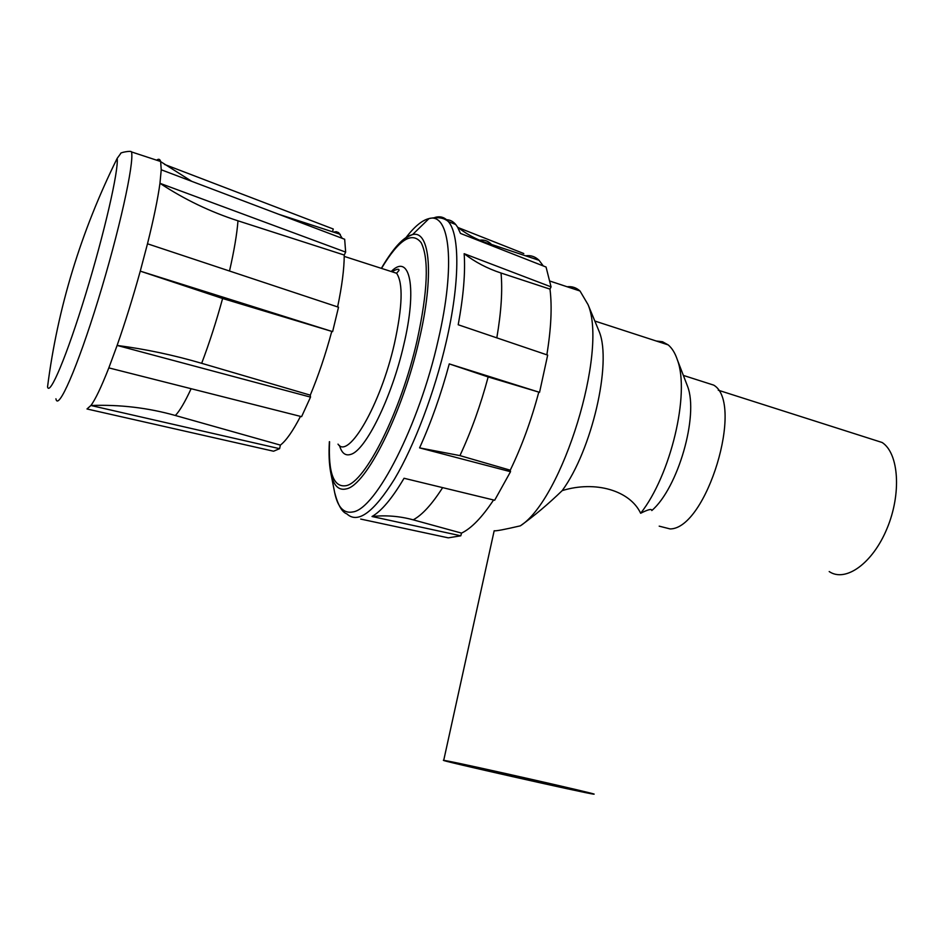 <?xml version="1.0" encoding="UTF-8"?>
<svg xmlns="http://www.w3.org/2000/svg" width="944" height="944" viewBox="0 0 944 944"><rect width="100%" height="100%" fill="white"/><g stroke="black" fill="none" stroke-linecap="round" stroke-linejoin="round"><path stroke-width="1.42" d="M448.164 761.124C471.74 765.596 599.287 794.494 594.036 794.152L593.811 794.164C588.49 793.998 434.004 759.188 443.715 760.345L448.164 761.124M640.646 513.265C648.221 509.441 651.926 508.533 651.785 510.551C677.981 488.178 698.89 415.69 687.586 386.391L677.414 359.971C690.111 393.554 670.7 475.375 640.646 513.265C630.073 490.632 595.499 480.331 562.211 490.609C548.016 504.297 534.068 516.038 520.368 525.832C504.474 529.549 495.753 531.189 494.172 530.764L443.715 760.345M567.12 286.764C571.981 286.209 576.277 287.625 580.017 291.012L588.053 304.652C607.983 351.262 562.494 499.069 520.368 525.832M597.363 327.155L599.357 331.981C611.924 363.31 591.841 450.205 562.211 490.609M656.198 340.996L662.523 341.752L668.175 344.89C672.057 348.1 675.137 353.127 677.414 359.971M156.692 160.209C158.592 158.627 159.902 159.064 160.645 161.507L161.235 169.778L159.961 183.301C157.86 198.688 153.695 218.843 147.488 243.788L140.267 271.14C132.915 297.608 125.198 322.364 117.115 345.433L108.831 367.889C101.35 386.946 95.379 399.489 90.907 405.495L86.99 408.976L273.571 451.22L279.589 448.683L90.907 405.495C119.864 404.457 148.019 407.784 175.36 415.49L280.38 445.108L279.589 448.683M464.153 253.688L551.06 286.87L549.986 289.124L501.028 273.028C487.305 268.497 475.009 262.054 464.153 253.688C465.475 272.415 463.492 296.097 458.206 324.76L547.673 355.109L539.555 392.338L488.166 376.951L449.261 363.9L539.555 392.338M492.98 246.183L491.517 244.449C478.962 240.814 467.646 235.032 457.569 227.103L460.46 233.416L546.057 267.034L551.06 286.87M457.569 227.103L455.716 224.495C452.825 221.085 449.415 219.492 445.474 219.74M458.218 227.61L523.767 253.535M360.702 519.07L448.27 537.844L460.802 535.803L461.522 533.112C471.375 528.416 482.054 517.371 493.57 499.99M449.261 363.9C441.096 394.203 431.196 422.192 419.584 447.881L510.515 471.705L494.668 500.249L404.044 478.266C392.244 498.279 381.565 511.034 372.019 516.51L460.802 535.803M543.272 265.937L539.059 260.308C535.189 256.567 530.705 255.069 525.584 255.812M546.847 354.838C551.143 328.571 552.193 306.658 549.986 289.124M510.515 471.705L510.256 470.195C521.702 446.512 531.189 420.611 538.694 392.468M659.195 526.15L670.134 528.935C706.466 528.911 744.698 403.265 713.735 385.128L704.012 382.025M686.194 382.768L687.586 386.391M478.549 768.086L561.444 786.895L478.549 768.086M871.159 438.995L882.156 442.5C898.9 453.356 901.65 493.747 886.994 528.593C872.575 563.58 845.423 582.684 829.198 571.557M372.019 516.51C385.907 515.023 399.631 516.132 413.201 519.837L461.522 533.112M419.584 447.881L459.94 455.61L510.256 470.195M300.487 416.375C292.888 431.078 286.185 440.647 280.38 445.108M310.517 397.117L117.115 345.433C145.258 349.068 173.448 355.027 201.674 363.31L310.269 395.147L310.517 397.117L301.596 416.658L108.831 367.889M332.618 331.639L222.607 298.493L140.267 271.14L332.618 331.639L338.518 307.213L147.488 243.788M331.627 331.922C325.503 354.614 318.388 375.7 310.269 395.147M345.657 252.107L344.241 255.045L237.982 220.813C210.347 211.904 184.34 199.408 159.961 183.301L345.657 252.107L344.666 239.257L161.235 169.778M333.409 232.082L336.217 231.693L338.672 232.625L342.247 238.348M164.575 164.445L333.256 229.003L332.512 231.799M344.241 255.045C344.218 268.615 342.011 285.914 337.622 306.918M55.932 398.793C58.044 411.454 77.125 368.361 98.07 300.204C119.05 232.153 134.437 162.639 131.499 151.925L160.645 161.507M117.174 158.38L117.174 158.38C118.802 170.109 104.371 233.215 85.562 294.587C66.776 356.065 49.713 396.362 47.542 386.934L47.542 386.934C57.56 308.204 80.771 232.023 117.162 158.38L120.667 153.589C119.404 152.586 131.558 150.344 131.499 151.925M338.011 444.128C348.265 460.129 380.55 404.941 394.38 343.805C402.522 306.694 403.265 283.176 396.598 273.253L389.978 271.117M339.498 445.462C341.645 453.132 345.398 456.105 350.755 454.383C365.458 450.701 391.784 397.601 403.761 344.867C417.319 288.274 410.085 253.358 391.866 270.845M329.562 441.721C328.158 473.086 333.68 487.741 346.129 485.676C365.34 482.29 401.094 411.442 417.154 340.277C427.785 291.212 429.131 258.691 421.177 242.702C412.021 231.044 398.793 239.599 381.506 268.391M329.503 441.698C328.748 454.312 329.173 464.708 330.789 472.897C333.362 485.476 338.542 490.809 346.33 488.886C366.001 485.582 402.71 413.024 419.16 340.029C434.393 275.601 430.075 229.805 412.563 234.608C405.165 236.307 396.728 244.378 387.264 258.821M334.506 491.741L334.648 492.485C337.657 507.247 343.699 513.725 352.796 511.943C375.736 509.394 419.171 425.402 438.205 340.064C455.846 264.792 449.851 212.294 429.013 218.583C421.98 220.271 414.121 226.855 405.436 238.301M329.385 441.662C328.654 453.722 329.114 464.141 330.789 472.897L334.648 492.485C337.94 505.075 342.023 512.214 346.885 513.902C357.8 524.062 373.694 512.427 394.568 478.986C414.392 445.592 434.724 392.008 446.3 341.516C459.952 282.634 459.976 234.655 448.329 221.557C444.648 217.203 440.14 215.857 434.795 217.509M413.201 519.837C422.121 515.094 431.939 504.356 442.642 487.635M539.059 260.308L491.517 244.449C488.142 240.932 484.166 239.516 479.599 240.213M496.815 337.858C501.252 311.886 502.656 290.28 501.028 273.028M459.94 455.61C471.127 431.585 480.543 405.365 488.166 376.951M191.125 388.704C184.93 402.085 179.679 411.018 175.36 415.49M222.607 298.493C216.259 321.644 209.273 343.25 201.674 363.31M237.982 220.813C236.979 233.852 234.159 250.597 229.51 271.022M550.163 281.159L580.017 291.012M599.357 331.981L588.053 304.652M594.826 321.031L668.175 344.89M344.23 256.39L396.598 273.253L398.946 270.48C399.383 268.485 397.023 268.898 391.854 271.719M455.716 224.495L448.329 221.557C443.999 217.722 437.556 216.731 429.013 218.583L412.563 234.608C402.805 237.994 392.397 249.24 381.364 268.344M683.362 375.417L713.735 385.128M718.266 390.202L882.156 442.5M160.692 161.648L191.703 181.319M278.374 214.146L340.336 234.348"/></g></svg>
